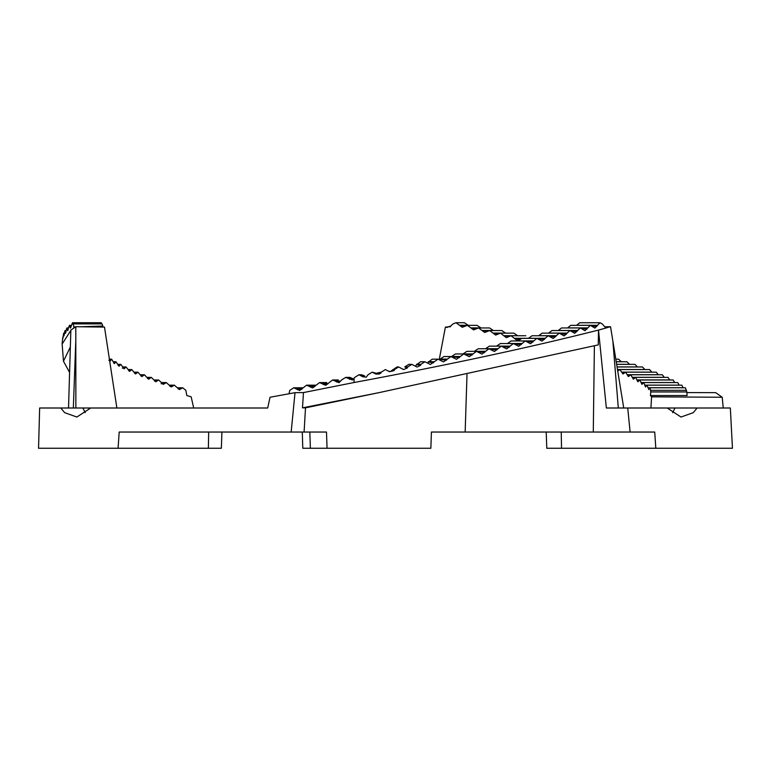 <?xml version="1.0" encoding="UTF-8"?>
<svg xmlns="http://www.w3.org/2000/svg" width="771" height="771" viewBox="0 0 771 771"><rect width="100%" height="100%" fill="white"/><g stroke="black" fill="none" stroke-linecap="round" stroke-linejoin="round"><path stroke-width="1.16" d="M561.519 448.259L561.24 432.039L546.215 432.039L546.784 448.259L655.822 448.259L654.724 432.039L630.109 432.039L627.729 408.004L667.204 408.004L681.005 417.034L693.235 412.687L697.109 408.004L730.339 408.004L732.45 448.259L655.822 448.259M723.237 408.004L722.215 397.248L715.7 392.661L686.865 392.593M171.114 408.004L267.691 408.004L270.052 397.248L295.023 392.661L291.168 432.039L119.187 432.039L118.088 448.259L208.363 448.259L208.681 432.039M70.354 347.008L63.463 361.194L69.592 372.48M63.463 361.194L62.143 344.039L70.845 330.412M68.532 408.004L70.855 330.123L73.496 328.273M73.563 328.273L74.44 327.627L72.474 322.741L71.134 326.403L70.074 327.328L69.477 325.343L67.453 329.93L67.019 327.945L68.503 327.945M74.421 327.627L75.799 326.711L104.499 327.106L116.874 408.004M75.866 408.004L75.799 326.711M594.383 345.957L593.284 432.039L630.109 432.039M593.284 432.039L431.413 432.039L430.854 448.259L327.058 448.259L326.49 432.039L304.092 432.039L305.509 407.84L378.956 392.651L598.267 344.897L598.508 330.123L606.353 408.004L627.729 408.004M598.508 330.123L605.042 328.273M288.99 393.759L289.819 390.328L293.761 387.784L299.697 390.521L306.588 385.182L312.65 387.919L319.531 382.58L325.757 385.307L332.59 379.978L338.999 382.676L341.669 379.92L345.716 377.376L352.424 380.016L354.853 377.318L358.91 374.773L362.823 376.759L366.235 377.183L368.075 374.716L372.142 372.171L376.075 374.157L380.787 373.231L381.317 372.114L385.394 369.569L389.5 371.709L394.029 370.629L394.559 369.511L398.607 366.967L403.58 369.56L407.242 368.027L407.772 366.919L411.801 364.365L417.092 367.054L420.417 365.425L420.927 364.317L424.937 361.763L430.382 364.481L437.986 359.161L443.508 361.898L450.939 356.559L456.49 359.305L463.766 353.966L469.317 356.703L476.449 351.364L481.971 354.111L488.949 348.762L494.433 351.509L501.266 346.16L506.692 348.906L513.361 343.558L518.719 346.304L525.224 340.955L530.496 343.712L536.828 338.353L542.003 341.11L548.152 335.751L553.231 338.508L559.187 333.149L564.15 335.905L569.914 330.547L574.742 333.303L580.303 327.945L584.996 330.701L590.335 325.343L594.894 328.099L600.002 322.741L602.257 323.897L604.917 327L607.297 327.627L598.277 330.133C529.234 347.596 447.826 365.059 354.043 382.522L303.533 392.564M606.661 327.714L610.536 326.711L604.734 326.798M623.739 408.004L610.536 326.711M439.287 359.363L445.397 327.106L447.325 327.453M446.525 327.357L450.678 326.027L453.04 323.897L455.979 322.741L462.243 327.299L467.38 325.343L473.567 329.892L478.608 327.945L484.708 332.494L489.643 330.547L495.628 335.086L500.466 333.149L506.325 337.679L511.048 335.751L516.772 340.271L521.379 338.353M618.255 370.678L619.903 369.569L622.968 374.002L625.57 372.171L628.375 376.595L630.803 374.773L633.348 379.197L635.574 377.376L637.858 381.79L639.891 379.978L641.906 384.382L643.746 382.58L645.481 386.975L647.129 385.182L648.025 387.88L649.182 388.854L650.04 387.784L650.782 391.947L686.807 391.947L687.115 395.533L650.416 395.533L650.782 391.947M648.584 389.567L649.182 388.854M650.926 408.004L651.582 396.834L650.416 395.533M651.582 396.834L722.215 397.248M295.023 392.661L303.466 392.584L302.492 407.859L305.509 407.84M630.803 374.773L662.366 374.773L664.294 377.376M625.57 372.171L656.227 372.171L658.318 374.773M619.903 369.569L649.616 369.569L651.842 372.171M617.108 366.967L642.522 366.967L644.893 369.569M616.684 364.365L634.967 364.365L637.472 366.967M616.26 361.763L626.968 361.763L629.608 364.365M615.846 359.161L618.544 359.161L621.31 361.763M500.466 333.149L513.929 333.149L517.678 335.751M489.643 330.547L501.844 330.547L505.66 333.149M478.608 327.945L489.537 327.945L493.411 330.547M467.38 325.343L477.047 325.343L480.969 327.945M455.979 322.741L464.383 322.741L468.344 325.343M62.432 340.339L62.518 339.51M62.364 341.1L62.104 344.039M62.875 338.508L62.904 336.908L62.528 339.413M63.145 336.908L63.27 335.751M63.039 337.737L63.28 335.693C63.617 332.908 63.81 332.436 63.848 334.306L63.742 333.149L64.465 333.149M63.945 335.905L64.311 334.306M64.186 335.125L64.475 333.091C64.889 330.306 65.178 329.834 65.342 331.703L65.101 330.547L66.21 330.547M65.554 333.303L65.342 331.703L66.036 331.703M65.882 332.523L65.371 332.532L66.219 330.489C66.72 327.704 67.106 327.241 67.376 329.101L68.301 329.101M68.127 329.911L67.453 329.93L67.713 330.701M70.913 327.309L70.074 327.328L70.421 328.099M73.091 323.897L102.051 323.897L102.89 326.027L80.695 326.769M75.442 326.943L73.669 327M345.716 377.376L349.957 377.376L352.501 378.532A3.007 2.988 -106.1 0 0 353.764 379.207M358.91 374.773L361.657 374.773L364.683 375.93L361.907 375.93M415.318 365.984A3.007 2.978 102.6 0 0 416.697 364.596L420.561 361.763L424.937 361.763M427.857 362.852A3.007 2.968 99.4 0 0 428.483 361.994L432.271 359.161L437.986 359.161M500.34 343.558L496.524 346.15M650.04 387.774L685.371 387.774L686.807 391.947M110.205 361.03L111.602 359.161L114.378 363.623L115.968 361.763L119.013 366.225L120.787 364.365L124.092 368.817L126.049 366.967L129.605 371.41L131.745 369.569L135.542 374.002L137.864 372.171L141.903 376.595L144.399 374.773L148.658 379.197L151.318 377.376L155.809 381.79L158.633 379.978L163.336 384.382L166.314 382.58L171.229 386.975L174.352 385.182L179.47 389.567L182.737 387.784L185.84 390.328L186.784 395.533L191.16 396.834L193.685 408.004M180.742 388.854L178.062 388.912M110.735 360.317L108.846 360.317M124.835 368.124L122.319 368.124M142.847 375.93L140.804 375.93M136.448 373.27L134.501 373.309M156.908 381.067L154.576 381.115M149.699 378.465L147.483 378.513M164.454 383.736L161.11 383.736M119.707 365.483L118.175 365.512M114.995 362.881L113.626 362.91M130.444 370.678L128.632 370.706M172.444 386.261L169.88 386.31M600.002 322.741L579.715 322.741L576.583 325.343M590.335 325.343L570.781 325.343L567.552 327.945M580.303 327.945L561.539 327.945L558.204 330.547M569.914 330.547L551.988 330.547L548.557 333.149M559.187 333.149L542.158 333.149L538.64 335.751M548.152 335.751L532.057 335.751L528.453 338.353L527.393 338.353M536.828 338.353L521.707 338.353L518.025 340.955M525.224 340.955L511.134 340.955L507.376 343.558M489.363 346.16L485.479 348.752M478.203 348.762L474.281 351.354M466.898 351.364L462.928 353.956M455.459 353.966L451.44 356.597M443.913 356.568L439.788 359.344L446.505 360.221M411.801 364.365L408.794 364.365L404.736 366.909L407.242 368.027M398.607 366.967L397.007 366.967L390.618 371.371M381.317 372.114L376.373 373.27L372.142 372.171M102.051 323.897L101.165 322.741L72.474 322.741M118.088 448.259L38.55 448.259L39.649 408.004L60.793 408.004L64.668 412.687L76.878 417.034L90.699 408.004L267.691 408.004M450.524 326.711L445.397 327.106M667.204 408.004L697.109 408.004M60.793 408.004L90.699 408.004M378.956 392.651L302.492 407.859M430.854 448.259L431.413 432.039L430.854 448.259M327.058 448.259L326.49 432.039L327.058 448.259L310.385 448.259L309.817 432.039M302.29 432.039L302.791 448.259L310.385 448.259M291.168 432.039L304.092 432.039M639.891 379.978L673.112 379.978L674.741 382.58M635.574 377.376L667.994 377.376L669.777 379.978M624.722 372.499A3.007 1.484 91.7 0 1 624.703 372.403L621.783 372.306M618.564 370.282A3.007 1.59 91.8 0 1 618.419 369.801L617.561 369.772M647.129 385.172L681.815 385.172L683.116 387.774M643.746 382.57L677.728 382.58L679.193 385.172M376.373 373.27L376.315 373.328A3.007 3.007 -163.8 0 0 381.028 372.403L381.047 372.306M388.892 371.179A3.007 2.997 127.5 0 0 392.95 369.801L392.844 369.714M221.923 432.039L221.354 448.259L208.363 448.259M73.341 408.004L75.77 341.177M618.313 408.004L612.878 341.177M354.043 382.522L354.072 378.84M296.623 388.931L302.01 388.931M348.704 378.532L352.501 378.532L349.61 379.361M362.823 376.759L364.394 375.93M420.417 365.425L416.697 364.596M433.504 362.823L428.483 361.994M434.025 361.715L428.233 361.715M509.737 346.102L496.553 346.102M509.284 347.21L503.492 346.834M465.154 432.039L467.004 374.581M686.498 390.328L650.763 390.328M649.741 387.919L648.025 387.88M468.325 325.295L459.805 325.285M465.038 326.066L459.94 325.613M69.959 326.499L71.115 326.499M672.669 412.687L675.01 408.004M82.892 408.004L85.234 412.687M480.95 327.897L471.148 327.887M476.382 328.61L471.283 328.205M493.392 330.489L482.309 330.489M487.532 331.154L482.434 330.798M505.631 333.091L493.267 333.091M498.452 333.718L493.392 333.4M517.649 335.693L504.003 335.693M509.139 336.281L504.118 335.992M544.789 338.296L514.508 338.296M519.567 338.855L514.614 338.585M643.322 382.753L641.125 382.686M674.731 382.522L641.115 382.522M669.758 379.92L636.962 379.92M639.41 380.161L636.971 380.093M651.823 372.114L621.754 372.114M644.874 369.511L617.523 369.511M619.123 369.82L618.419 369.801M630.167 374.985L627.295 374.908M309.489 386.329L314.925 386.329M322.471 383.736L327.954 383.736M323.357 384.565L327.868 383.881M335.549 381.134L340.647 381.134L336.445 381.963M375.149 373.328L376.315 373.328L376.075 374.157M380.787 373.231L381.028 372.403M394.559 369.511L392.94 369.511M394.029 370.629L392.95 369.801M407.772 366.919L404.736 366.909M420.927 364.317L416.504 364.307M447.016 359.113L439.904 359.113M459.882 356.51L451.478 356.51M459.391 357.619L452.538 356.877M465.674 354.419L472.131 355.017M472.623 353.908L462.957 353.908M484.708 352.414L478.521 351.913M485.19 351.306L474.3 351.306M497.565 348.704L485.508 348.704M497.102 349.812L491.117 349.379M521.244 344.608L515.606 344.271M521.678 343.5L507.405 343.5M533.368 340.898L518.054 340.898M532.944 342.006L527.48 341.707M544.384 339.413L539.074 339.134M555.525 336.811L550.388 336.561M555.92 335.693L538.659 335.693M566.367 334.209L561.394 333.978M566.752 333.091L548.586 333.091M576.881 331.607L572.082 331.395M577.248 330.489L558.223 330.489M587.049 329.005L582.423 328.812M587.396 327.897L567.572 327.887M596.85 326.403L592.407 326.229M597.188 325.295L576.612 325.285M310.366 387.167L314.741 386.628M297.49 389.769L301.76 389.326M683.106 387.726L648.025 387.726M679.184 385.124L644.807 385.124M646.773 385.336L644.816 385.288M635.015 377.578L632.365 377.501M664.284 377.318L632.345 377.318M658.299 374.716L627.266 374.716M637.453 366.919L617.099 366.909M629.589 364.317L616.675 364.307M621.291 361.715L616.26 361.715M293.761 387.774L302.579 387.774M513.361 343.558L500.34 343.548M69.477 325.343L71.337 325.343M140.235 374.773L144.399 374.773M133.971 372.171L137.864 372.171M146.904 377.376L151.318 377.376M161.399 382.57L166.314 382.57M113.221 361.763L115.968 361.763M109.328 359.161L111.602 359.161M122.724 366.967L126.049 366.967M117.751 364.365L120.787 364.365M128.131 369.569L131.745 369.569M153.959 379.978L158.633 379.978M169.206 385.172L174.352 385.172M177.369 387.774L182.737 387.774M525.774 335.751L511.048 335.751M306.588 385.172L315.368 385.172M319.531 382.58L326.788 382.57M332.59 379.978L338.324 379.978M450.939 356.559L443.913 356.559M463.766 353.956L455.459 353.956M476.449 351.354L466.898 351.354M488.949 348.752L478.203 348.752M501.266 346.15L489.363 346.15"/></g></svg>
